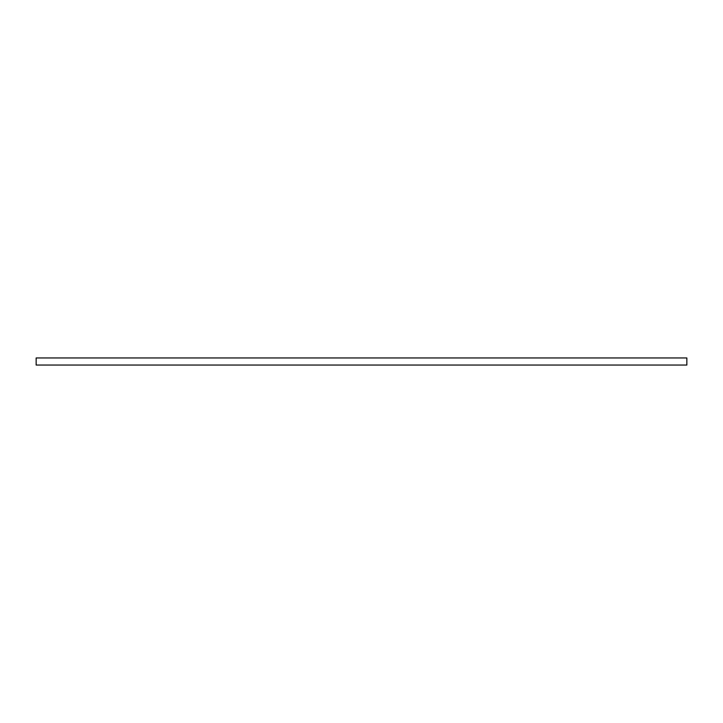 <?xml version="1.0" encoding="UTF-8"?>
<svg xmlns="http://www.w3.org/2000/svg" width="723" height="723" viewBox="0 0 723 723"><rect width="100%" height="100%" fill="white"/><g stroke="black" fill="none" stroke-linecap="round" stroke-linejoin="round"><path stroke-width="1.08" d="M36.15 357.948L36.15 365.052L686.85 365.052L686.85 357.948L36.15 357.948"/></g></svg>
